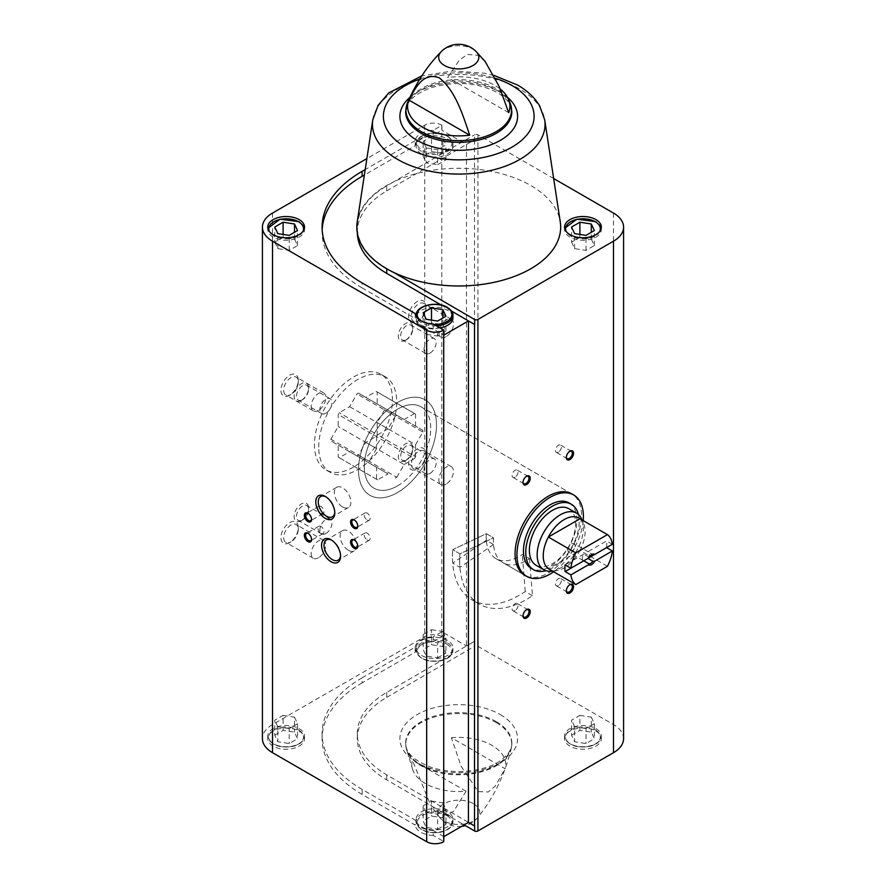 <?xml version="1.0" encoding="UTF-8"?>
<svg xmlns="http://www.w3.org/2000/svg" width="886" height="886" viewBox="0 0 886 886"><rect width="100%" height="100%" fill="white"/><g stroke="black" fill="none" stroke-linecap="round" stroke-linejoin="round"><path stroke-width="0.66" stroke-dasharray="4.43 3.32" d="M397.504 485.882A46.98 27.123 -60 0 1 374.014 488.208A46.98 27.123 -60 0 1 374.014 433.963A46.98 27.123 -60 0 1 420.994 406.84A46.98 27.123 -60 0 1 428.193 444.484A46.98 27.123 -60 0 1 397.504 485.882M486.314 533.671A46.98 27.123 120 0 0 495.916 558.59A46.98 27.123 120 0 0 519.406 556.264A46.98 27.123 120 0 0 522.297 554.448L529.518 558.612A46.98 27.123 -60 0 1 526.627 560.428A46.98 27.123 -60 0 1 503.137 562.754A46.98 27.123 -60 0 1 493.535 537.835L486.314 533.671A46.98 27.123 120 0 0 486.181 537.082A46.98 27.123 120 0 0 486.314 540.349L493.535 544.525A46.98 27.123 -60 0 1 493.402 541.257A46.98 27.123 -60 0 1 493.535 537.835L459.923 553.85L452.702 549.674L486.314 533.671L493.535 537.835L459.923 553.85L452.702 549.674L486.314 533.671M571.78 493.901L420.994 406.84A46.98 27.123 -60 0 1 420.994 461.085A46.98 27.123 -60 0 1 374.014 488.208A46.98 27.123 -60 0 1 364.279 466.7A46.98 27.123 -60 0 1 384.79 419.421A46.98 27.123 -60 0 1 420.994 406.84L571.78 493.901A46.98 27.123 -60 0 1 578.979 531.545A46.98 27.123 -60 0 1 548.29 572.943A46.98 27.123 -60 0 1 524.8 575.269L503.137 562.754M415.191 652.207L415.191 647.201L362.119 677.845L362.119 682.851L415.191 652.207A19.403 11.208 180 0 1 433.254 641.774L441.926 636.768L441.926 631.773L433.254 636.768L433.254 641.774M433.254 130.275L433.254 135.27L441.926 130.275L441.926 125.269L433.254 130.275A19.403 11.208 180 0 0 415.191 140.708L415.191 145.703L364.367 175.051M415.191 140.708L365.198 169.569M443.864 836.617L433.254 830.492L433.254 835.487L443.864 841.611M362.119 677.845A136.643 78.898 0 0 0 322.094 733.63A136.643 78.898 0 0 0 362.119 789.415L415.191 820.059L415.191 825.065L362.119 794.421A136.643 78.898 0 0 1 322.094 738.636A136.643 78.898 0 0 1 362.119 682.851M415.191 313.555L415.191 318.561L362.119 287.917L362.119 282.911M433.254 323.988L433.254 328.994L443.864 335.118M474.663 826.029L386.739 774.885A101.436 58.565 0 0 1 357.313 733.63A101.436 58.565 0 0 1 386.739 692.376L474.663 641.231L474.663 646.226A2.414 1.395 0 0 1 477.931 646.315L613.489 724.571A34.443 19.88 0 0 1 623.578 738.636M474.663 641.231A2.414 1.395 0 0 0 474.508 641.309L466.479 645.949L441.926 631.773M553.65 178.529L477.931 134.805A2.414 1.395 0 0 0 474.663 134.727L474.663 139.733A2.414 1.395 0 0 0 474.508 139.811L466.479 144.451L441.926 130.275M441.926 636.768L441.782 636.691A12.05 6.955 0 0 0 424.737 636.691L272.511 724.571A34.443 19.88 0 0 0 262.422 738.636M441.926 125.269L441.782 125.181A12.05 6.955 0 0 0 424.737 125.181L366.87 158.594M466.479 144.451L466.479 645.949M433.254 835.487A19.403 11.208 180 0 1 415.191 825.065M299.147 731.127A18.384 10.61 180 0 1 304.529 738.636A18.384 10.61 180 0 1 286.145 749.246A18.384 10.61 180 0 1 267.76 738.636A18.384 10.61 180 0 1 279.112 728.824A18.384 10.61 180 0 1 299.147 731.127M595.957 731.127A18.384 10.61 180 0 1 601.339 738.636A18.384 10.61 180 0 1 582.955 749.246A18.384 10.61 180 0 1 564.57 738.636A18.384 10.61 180 0 1 575.922 728.824A18.384 10.61 180 0 1 595.957 731.127M386.739 692.376L386.739 697.382A101.436 58.565 0 0 0 357.313 738.636A101.436 58.565 0 0 0 386.739 779.879L464.131 824.91M386.739 697.382L474.663 646.226M424.737 125.181L424.737 302.126L425.945 306.622L424.737 312.337L424.737 449.534L425.945 454.031L424.737 459.745L424.737 636.691M451.406 737.728A46.914 27.089 180 0 1 491.918 745.336A46.914 27.089 180 0 1 505.075 768.716L451.406 737.728L461.185 766.423L478.241 791.608L488.23 791.973L495.318 786.081L505.075 768.716M466.08 791.231L453.543 811.498L443.21 815.541L430.53 804.964L412.411 760.243A46.914 27.089 180 0 0 412.887 770.211A46.914 27.089 180 0 0 466.08 791.231L412.411 760.243M485.196 61.61L478.241 55.331L467.365 54.467L459.336 60.071L447.762 77.481A51.166 29.548 0 0 1 494.931 85.444A51.166 29.548 0 0 1 500.313 89.098M424.737 302.126A12.26 7.077 120 0 0 409.753 310.931A12.26 7.077 120 0 0 417.284 321.54L417.284 321.54A12.26 7.077 120 0 0 424.737 312.337M424.737 449.534A12.26 7.077 120 0 0 409.753 458.339A12.26 7.077 120 0 0 417.284 468.949L417.284 468.949A12.26 7.077 120 0 0 424.737 459.745M289.622 395.245A12.26 7.077 -60 0 1 280.951 390.239A12.26 7.077 -60 0 1 289.622 375.232A12.26 7.077 -60 0 1 298.283 380.238A12.26 7.077 -60 0 1 289.622 395.245L290.985 394.458A10.322 5.958 -60 0 1 285.824 394.968A10.322 5.958 -60 0 1 285.824 383.051A10.322 5.958 -60 0 1 296.145 377.093A10.322 5.958 -60 0 1 298.283 381.811A10.322 5.958 -60 0 1 290.985 394.458L289.622 395.245M289.622 542.653A12.26 7.077 -60 0 1 280.951 537.658A12.26 7.077 -60 0 1 289.622 522.64A12.26 7.077 -60 0 1 298.283 527.646A12.26 7.077 -60 0 1 289.622 542.653L290.985 541.867A10.322 5.958 -60 0 1 285.824 542.376A10.322 5.958 -60 0 1 285.824 530.459A10.322 5.958 -60 0 1 296.145 524.501A10.322 5.958 -60 0 1 298.283 529.23A10.322 5.958 -60 0 1 290.985 541.867L289.622 542.653M405.533 340.213A10.211 5.892 -60 0 1 398.312 336.049A10.211 5.892 -60 0 1 405.533 323.534A10.211 5.892 -60 0 1 412.754 327.709A10.211 5.892 -60 0 1 405.533 340.213L406.707 339.537A8.55 4.939 -60 0 1 402.432 339.958A8.55 4.939 -60 0 1 402.432 330.079A8.55 4.939 -60 0 1 410.993 325.151A8.55 4.939 -60 0 1 412.754 329.06A8.55 4.939 -60 0 1 406.707 339.537L405.533 340.213M301.362 400.361A10.211 5.892 -60 0 1 294.141 396.186A10.211 5.892 -60 0 1 301.362 383.682A10.211 5.892 -60 0 1 308.583 387.846A10.211 5.892 -60 0 1 301.362 400.361L302.536 399.686A8.55 4.939 -60 0 1 298.261 400.107A8.55 4.939 -60 0 1 298.261 390.228A8.55 4.939 -60 0 1 306.811 385.288A8.55 4.939 -60 0 1 308.583 389.209A8.55 4.939 -60 0 1 302.536 399.686L301.362 400.361M301.362 520.647A10.211 5.892 -60 0 1 294.141 516.472A10.211 5.892 -60 0 1 301.362 503.968A10.211 5.892 -60 0 1 308.583 508.143A10.211 5.892 -60 0 1 301.362 520.647L302.536 519.971A8.55 4.939 -60 0 1 298.261 520.392A8.55 4.939 -60 0 1 298.261 510.513A8.55 4.939 -60 0 1 306.811 505.574A8.55 4.939 -60 0 1 308.583 509.494A8.55 4.939 -60 0 1 302.536 519.971L301.362 520.647M405.533 460.498A10.211 5.892 -60 0 1 398.312 456.334A10.211 5.892 -60 0 1 405.533 443.831A10.211 5.892 -60 0 1 412.754 447.995A10.211 5.892 -60 0 1 405.533 460.498L406.707 459.823A8.55 4.939 -60 0 1 402.432 460.255A8.55 4.939 -60 0 1 402.432 450.376A8.55 4.939 -60 0 1 410.993 445.436A8.55 4.939 -60 0 1 412.754 449.346A8.55 4.939 -60 0 1 406.707 459.823L405.533 460.498M353.448 467.121A55.153 31.841 -60 0 1 325.882 469.857A55.153 31.841 -60 0 1 325.882 406.176A55.153 31.841 -60 0 1 381.024 374.335A55.153 31.841 -60 0 1 389.486 418.524A55.153 31.841 -60 0 1 353.448 467.121M357.213 221.965A101.923 58.841 180 0 1 393.772 181.785L474.663 134.727M357.324 232.952A101.436 58.565 0 0 1 357.313 232.132A101.436 58.565 0 0 1 386.739 190.878L386.739 185.883L393.772 181.785A101.923 58.841 180 0 1 530.814 185.517A101.923 58.841 180 0 1 560.273 221.965M508.719 112.677L447.762 77.481M397.504 492.55A55.153 31.841 -60 0 1 369.927 495.285A55.153 31.841 -60 0 1 369.927 431.604A55.153 31.841 -60 0 1 425.081 399.763A55.153 31.841 -60 0 1 433.531 443.952A55.153 31.841 -60 0 1 397.504 492.55M430.087 473.323A8.55 4.939 -60 0 1 425.812 473.744A8.55 4.939 -60 0 1 425.812 463.865A8.55 4.939 -60 0 1 434.373 458.937A8.55 4.939 -60 0 1 435.679 465.781A8.55 4.939 -60 0 1 430.087 473.323M325.915 533.472A8.55 4.939 -60 0 1 321.64 533.893A8.55 4.939 -60 0 1 321.64 524.014A8.55 4.939 -60 0 1 330.201 519.074A8.55 4.939 -60 0 1 331.508 525.93A8.55 4.939 -60 0 1 325.915 533.472M325.915 413.175A8.55 4.939 -60 0 1 321.64 413.607A8.55 4.939 -60 0 1 321.64 403.728A8.55 4.939 -60 0 1 330.201 398.789A8.55 4.939 -60 0 1 331.508 405.644A8.55 4.939 -60 0 1 325.915 413.175M430.087 353.038A8.55 4.939 -60 0 1 425.812 353.459A8.55 4.939 -60 0 1 425.812 343.58A8.55 4.939 -60 0 1 434.373 338.64A8.55 4.939 -60 0 1 435.679 345.496A8.55 4.939 -60 0 1 430.087 353.038M418.646 468.162L417.284 468.949L418.646 468.162A10.322 5.958 -60 0 1 413.485 468.672A10.322 5.958 -60 0 1 413.485 456.755A10.322 5.958 -60 0 1 423.807 450.797A10.322 5.958 -60 0 1 425.945 455.526A10.322 5.958 -60 0 1 418.646 468.162L418.646 468.162M446.167 484.055A10.322 5.958 -60 0 1 441.006 484.564A10.322 5.958 -60 0 1 441.006 472.648A10.322 5.958 -60 0 1 451.328 466.689A10.322 5.958 -60 0 1 452.912 474.951A10.322 5.958 -60 0 1 446.167 484.055M318.506 557.759A10.322 5.958 -60 0 1 313.345 558.269A10.322 5.958 -60 0 1 313.345 546.352A10.322 5.958 -60 0 1 323.667 540.394A10.322 5.958 -60 0 1 325.251 548.655A10.322 5.958 -60 0 1 318.506 557.759M318.506 410.34A10.322 5.958 -60 0 1 313.345 410.849A10.322 5.958 -60 0 1 313.345 398.933A10.322 5.958 -60 0 1 323.667 392.974A10.322 5.958 -60 0 1 325.251 401.247A10.322 5.958 -60 0 1 318.506 410.34M418.646 320.754L417.284 321.54L418.646 320.754A10.322 5.958 -60 0 1 413.485 321.264A10.322 5.958 -60 0 1 413.485 309.347A10.322 5.958 -60 0 1 423.807 303.389A10.322 5.958 -60 0 1 425.945 308.106A10.322 5.958 -60 0 1 418.646 320.754L418.646 320.754M446.167 336.636A10.322 5.958 -60 0 1 441.006 337.145A10.322 5.958 -60 0 1 441.006 325.228A10.322 5.958 -60 0 1 451.328 319.27A10.322 5.958 -60 0 1 452.912 327.543A10.322 5.958 -60 0 1 446.167 336.636M566.364 590.486A4.22 2.437 -60 0 1 566.342 590.142A4.22 2.437 -60 0 1 569.333 584.97A4.22 2.437 -60 0 1 569.632 584.815M558.401 585.557A4.22 2.437 -60 0 1 556.286 585.768A4.22 2.437 -60 0 1 555.644 582.39A4.22 2.437 -60 0 1 558.401 578.669A4.22 2.437 -60 0 1 560.517 578.458A4.22 2.437 -60 0 1 561.159 581.836A4.22 2.437 -60 0 1 558.401 585.557M523.028 482.073A4.22 2.437 -60 0 1 523.017 481.74A4.22 2.437 -60 0 1 525.996 476.568A4.22 2.437 -60 0 1 526.295 476.413M515.076 477.155A4.22 2.437 -60 0 1 512.961 477.366A4.22 2.437 -60 0 1 512.318 473.977A4.22 2.437 -60 0 1 515.076 470.256A4.22 2.437 -60 0 1 517.18 470.056A4.22 2.437 -60 0 1 517.834 473.434A4.22 2.437 -60 0 1 515.076 477.155M566.364 457.065A4.22 2.437 -60 0 1 566.342 456.722A4.22 2.437 -60 0 1 569.333 451.55A4.22 2.437 -60 0 1 569.632 451.395M558.401 452.137A4.22 2.437 -60 0 1 556.286 452.347A4.22 2.437 -60 0 1 555.644 448.969A4.22 2.437 -60 0 1 558.401 445.248A4.22 2.437 -60 0 1 560.517 445.038A4.22 2.437 -60 0 1 561.159 448.416A4.22 2.437 -60 0 1 558.401 452.137M523.028 615.493A4.22 2.437 -60 0 1 523.017 615.161A4.22 2.437 -60 0 1 525.996 609.989A4.22 2.437 -60 0 1 526.295 609.834M515.076 610.576A4.22 2.437 -60 0 1 512.961 610.786A4.22 2.437 -60 0 1 512.318 607.397A4.22 2.437 -60 0 1 515.076 603.687A4.22 2.437 -60 0 1 517.18 603.477A4.22 2.437 -60 0 1 517.834 606.855A4.22 2.437 -60 0 1 515.076 610.576M367.169 520.016A4.22 2.437 -120 0 0 369.285 520.226A4.22 2.437 -120 0 0 369.285 515.353A4.22 2.437 -120 0 0 365.065 512.916A4.22 2.437 -120 0 0 364.412 516.294A4.22 2.437 -120 0 0 367.169 520.016M357.767 525.775A4.22 2.437 -120 0 0 357.789 525.431A4.22 2.437 -120 0 0 354.799 520.27A4.22 2.437 -120 0 0 354.5 520.115M320.954 513.348A4.22 2.437 -120 0 0 323.069 513.559A4.22 2.437 -120 0 0 323.069 508.675A4.22 2.437 -120 0 0 318.849 506.238A4.22 2.437 -120 0 0 318.196 509.627A4.22 2.437 -120 0 0 320.954 513.348M311.551 519.096A4.22 2.437 -120 0 0 311.562 518.764A4.22 2.437 -120 0 0 308.583 513.592A4.22 2.437 -120 0 0 308.284 513.437M367.169 540.028A4.22 2.437 -120 0 0 369.285 540.238A4.22 2.437 -120 0 0 369.285 535.365A4.22 2.437 -120 0 0 365.065 532.929A4.22 2.437 -120 0 0 364.412 536.307A4.22 2.437 -120 0 0 367.169 540.028M357.767 545.787A4.22 2.437 -120 0 0 357.789 545.455A4.22 2.437 -120 0 0 354.799 540.283A4.22 2.437 -120 0 0 354.5 540.128M320.954 533.361A4.22 2.437 -120 0 0 323.069 533.571A4.22 2.437 -120 0 0 323.069 528.698A4.22 2.437 -120 0 0 318.849 526.251A4.22 2.437 -120 0 0 318.196 529.64A4.22 2.437 -120 0 0 320.954 533.361M311.551 539.12A4.22 2.437 -120 0 0 311.562 538.777A4.22 2.437 -120 0 0 308.583 533.605A4.22 2.437 -120 0 0 308.284 533.45M342.616 506.936A11.684 6.745 -120 0 0 348.464 507.512A11.684 6.745 -120 0 0 348.464 494.011A11.684 6.745 -120 0 0 336.78 487.267A11.684 6.745 -120 0 0 334.986 496.636A11.684 6.745 -120 0 0 342.616 506.936M334.764 512.13A11.684 6.745 -120 0 0 334.786 511.455A11.684 6.745 -120 0 0 326.524 497.135A11.684 6.745 -120 0 0 325.926 496.825M348.397 550.295A11.684 6.745 -120 0 0 354.245 550.87A11.684 6.745 -120 0 0 354.245 537.381A11.684 6.745 -120 0 0 342.55 530.625A11.684 6.745 -120 0 0 340.756 539.995A11.684 6.745 -120 0 0 348.397 550.295M340.545 555.489A11.684 6.745 -120 0 0 340.567 554.813A11.684 6.745 -120 0 0 332.305 540.504A11.684 6.745 -120 0 0 331.707 540.183M447.552 138.947A18.384 10.61 180 0 1 452.934 146.456A18.384 10.61 180 0 1 434.55 157.066A18.384 10.61 180 0 1 416.165 146.456A18.384 10.61 180 0 1 427.517 136.643A18.384 10.61 180 0 1 447.552 138.947M415.191 145.703A19.403 11.208 180 0 1 433.254 135.27M322.161 229.629A136.643 78.898 0 0 0 322.094 232.132A136.643 78.898 0 0 0 362.119 287.917M433.254 328.994A19.403 11.208 180 0 1 415.191 318.561M451.583 311.108L441.018 304.961M386.739 190.878L474.663 139.733M440.087 327.931A18.384 10.61 180 0 1 416.165 317.808A18.384 10.61 180 0 1 427.517 308.007A18.384 10.61 180 0 1 447.552 310.31A18.384 10.61 180 0 1 452.934 317.808M393.772 272.467L386.739 268.38A101.436 58.565 0 0 1 357.313 227.126A101.436 58.565 0 0 1 386.739 185.883M421.548 655.452A18.384 10.61 0 0 0 441.582 657.755A18.384 10.61 0 0 0 452.934 647.954A18.384 10.61 0 0 0 447.552 640.445A18.384 10.61 0 0 0 427.517 638.142A18.384 10.61 0 0 0 416.165 647.954A18.384 10.61 0 0 0 421.548 655.452M415.191 647.201A19.403 11.208 180 0 1 433.254 636.768M433.254 830.492A19.403 11.208 180 0 1 415.191 820.059M421.548 826.815A18.384 10.61 0 0 0 441.582 829.119A18.384 10.61 0 0 0 452.934 819.306A18.384 10.61 0 0 0 447.552 811.809A18.384 10.61 0 0 0 427.517 809.505A18.384 10.61 0 0 0 416.165 819.306A18.384 10.61 0 0 0 421.548 826.815M299.147 222.12A18.384 10.61 180 0 1 304.529 229.629A18.384 10.61 180 0 1 286.145 240.239A18.384 10.61 180 0 1 267.76 229.629A18.384 10.61 180 0 1 279.112 219.828A18.384 10.61 180 0 1 299.147 222.12M423.165 327.72L426.21 334.299L437.606 336.06L445.946 331.253L442.889 324.675L431.493 322.914L423.165 327.72L423.165 312.714M431.493 322.914L431.493 320.112M426.21 334.299L426.21 319.292M437.606 336.06L437.606 321.053M445.946 331.253L445.946 316.236M442.889 324.675L442.889 317.996M274.76 242.044L277.805 248.623L289.201 250.384L297.541 245.566L294.484 238.987L283.099 237.226L274.76 242.044L274.76 227.037M283.099 237.226L283.099 234.425M277.805 248.623L277.805 233.616M289.201 250.384L289.201 235.377M297.541 245.566L297.541 230.559M294.484 238.987L294.484 232.32M437.606 829.218L445.946 824.412L442.889 817.833L431.493 816.072L423.165 820.879L426.21 827.458L437.606 829.218L437.606 814.212L426.21 812.451L426.21 827.458M274.76 735.203L283.099 730.385L294.484 732.146L297.541 738.725L289.201 743.542L277.805 741.781L274.76 735.203L274.76 720.196L283.099 715.379L283.099 730.385M299.147 728.624A18.384 10.61 180 0 1 304.529 736.133A18.384 10.61 180 0 1 286.145 746.743A18.384 10.61 180 0 1 267.76 736.133A18.384 10.61 180 0 1 279.112 726.332A18.384 10.61 180 0 1 299.147 728.624M426.21 812.451L423.165 805.872L431.493 801.055L431.493 816.072M423.165 805.872L423.165 820.879M431.493 801.055L442.889 802.827L442.889 817.833M442.889 802.827L445.946 809.394L445.946 824.412M445.946 809.394L437.606 814.212M283.099 715.379L294.484 717.139L294.484 732.146M294.484 717.139L297.541 723.718L297.541 738.725M297.541 723.718L289.201 728.536L289.201 743.542M289.201 728.536L277.805 726.775L277.805 741.781M277.805 726.775L274.76 720.196M595.957 222.12A18.384 10.61 180 0 1 601.339 229.629A18.384 10.61 180 0 1 582.955 240.239A18.384 10.61 180 0 1 564.57 229.629A18.384 10.61 180 0 1 575.922 219.828A18.384 10.61 180 0 1 595.957 222.12M426.21 147.929L437.606 149.69L445.946 144.883L442.889 138.305L431.493 136.544L423.165 141.35L426.21 147.929L426.21 162.935L437.606 164.707L437.606 149.69M571.559 242.044L574.615 248.623L586.011 250.384L594.351 245.566L591.294 238.987L579.898 237.226L571.559 242.044L571.559 227.037M579.898 237.226L579.898 234.425M574.615 248.623L574.615 233.616M586.011 250.384L586.011 235.377M594.351 245.566L594.351 230.559M591.294 238.987L591.294 232.32M437.606 164.707L445.946 159.89L442.889 153.311L431.493 151.55L423.165 156.368L423.165 141.35M431.493 151.55L431.493 136.544M423.165 156.368L426.21 162.935M445.946 159.89L445.946 144.883M442.889 153.311L442.889 138.305M571.559 735.203L579.898 730.385L591.294 732.146L594.351 738.725L586.011 743.542L574.615 741.781L571.559 735.203L571.559 720.196L579.898 715.379L579.898 730.385M595.957 728.624A18.384 10.61 180 0 1 601.339 736.133A18.384 10.61 180 0 1 582.955 746.743A18.384 10.61 180 0 1 564.57 736.133A18.384 10.61 180 0 1 575.922 726.332A18.384 10.61 180 0 1 595.957 728.624M437.606 657.866L445.946 653.048L442.889 646.47L431.493 644.709L423.165 649.527L426.21 656.105L437.606 657.866L437.606 642.848L426.21 641.087L426.21 656.105M579.898 715.379L591.294 717.139L591.294 732.146M591.294 717.139L594.351 723.718L594.351 738.725M594.351 723.718L586.011 728.536L586.011 743.542M586.011 728.536L574.615 726.775L574.615 741.781M574.615 726.775L571.559 720.196M426.21 641.087L423.165 634.509L431.493 629.702L431.493 644.709M423.165 634.509L423.165 649.527M431.493 629.702L442.889 631.463L442.889 646.47M442.889 631.463L445.946 638.042L445.946 653.048M445.946 638.042L437.606 642.848M529.518 558.612L532.464 595.735A94.702 54.677 -60 0 1 479.282 604.086A94.702 54.677 -60 0 1 459.923 553.85A94.702 54.677 -60 0 0 459.923 567.328L452.702 563.153L486.314 540.349M532.464 595.735L525.243 591.56A94.702 54.677 -60 0 1 472.05 599.922A94.702 54.677 -60 0 1 452.702 549.674A94.702 54.677 -60 0 0 452.702 563.153M525.243 591.56L522.297 554.448M583.209 520.625A46.98 27.123 -60 0 1 553.661 571.791M330.866 439.201L338.219 426.487L338.219 414.493A37.976 21.928 120 0 1 339.249 412.699L349.638 406.696L356.98 393.982A37.976 21.928 120 0 1 358.442 393.129L365.785 397.371L376.173 391.379A37.976 21.928 120 0 1 376.705 391.667A37.976 21.928 120 0 1 377.214 391.977L377.214 403.972L384.557 408.213A37.976 21.928 120 0 1 384.557 409.897L377.214 422.622L377.214 434.616A37.976 21.928 120 0 1 376.173 436.41L365.785 442.402L358.442 455.127A37.976 21.928 120 0 1 356.98 455.969L349.638 451.727L339.249 457.73A37.976 21.928 120 0 1 338.729 457.442A37.976 21.928 120 0 1 338.219 457.132L338.219 445.137L330.866 440.896A37.976 21.928 120 0 1 330.866 439.201L369.218 461.34A37.976 21.928 120 0 0 369.218 463.035L330.866 440.896M318.716 447.065A55.153 31.841 -60 0 1 342.793 391.568A55.153 31.841 -60 0 1 385.288 376.794A55.153 31.841 -60 0 1 385.288 440.475A55.153 31.841 -60 0 1 330.135 472.316A55.153 31.841 -60 0 1 318.716 447.065M607.442 566.309L579.998 550.461A29.615 17.1 -60 0 1 556.364 570.706A29.615 17.1 -60 0 1 548.356 568.734L579.998 550.461A29.615 17.1 -60 0 0 583.608 523.504L582.058 519.96M579.998 518.775A29.615 17.1 -60 0 1 583.608 523.504M612.359 544.281L606.589 540.947L587.905 551.734L592.9 554.614M606.589 547.626A29.615 17.1 120 0 0 606.589 540.947M588.393 558.125L588.769 557.006A5.017 2.902 -60 0 1 590.84 555.046A5.017 2.902 -60 0 1 591.206 554.857M567.848 549.973A5.017 2.902 -60 0 1 570.041 544.923A5.017 2.902 -60 0 1 573.907 543.572A5.017 2.902 -60 0 1 574.948 545.876A5.017 2.902 -60 0 1 572.755 550.926A5.017 2.902 -60 0 1 568.89 552.277A5.017 2.902 -60 0 1 567.848 549.973M588.769 557.006L583.774 554.115A5.017 2.902 120 0 0 582.29 558.313A5.017 2.902 120 0 0 583.331 560.605A5.017 2.902 120 0 0 583.774 560.794M587.905 558.401A5.017 2.902 120 0 0 588.359 551.912A5.017 2.902 120 0 0 587.905 551.734M581.703 519.152A32.682 18.872 -60 0 1 576.609 550.937A32.682 18.872 -60 0 1 551.646 571.237M568.823 508.697A32.682 18.872 -60 0 1 568.823 546.429A32.682 18.872 -60 0 1 536.141 565.301M578.381 514.467A37.788 21.818 -60 0 1 545.92 570.695M569.067 502.938A37.788 21.818 -60 0 1 569.067 546.573A37.788 21.818 -60 0 1 531.279 568.391M358.509 470.034A55.153 31.841 -60 0 1 382.575 414.537A55.153 31.841 -60 0 1 425.081 399.763A55.153 31.841 -60 0 1 425.081 463.444A55.153 31.841 -60 0 1 369.927 495.285A55.153 31.841 -60 0 1 358.509 470.034M583.774 554.115L565.102 564.903M369.218 463.035L376.561 467.276L376.561 479.271A37.976 21.928 120 0 0 377.071 479.581A37.976 21.928 120 0 0 377.591 479.869L387.979 473.866L349.638 451.727M387.979 473.866L356.98 455.969M395.322 478.108A37.976 21.928 120 0 0 396.795 477.266L358.442 455.127M396.795 477.266L404.138 464.541L365.785 442.402M404.138 464.541L414.526 458.549L376.173 436.41M414.526 458.549A37.976 21.928 120 0 0 415.556 456.755L377.214 434.616M415.556 456.755L415.556 444.761L377.214 422.622M415.556 444.761L422.899 432.036L384.557 409.897M422.899 432.036A37.976 21.928 120 0 0 422.899 430.352L384.557 408.213M422.899 430.352L377.214 403.972M415.556 426.111L415.556 414.116L377.214 391.977M415.556 414.116A37.976 21.928 120 0 0 415.047 413.806A37.976 21.928 120 0 0 414.526 413.518L376.173 391.379M414.526 413.518L404.138 419.51L365.785 397.371M404.138 419.51L358.442 393.129M396.795 415.268A37.976 21.928 120 0 0 395.322 416.121L356.98 393.982M395.322 416.121L387.979 428.835L349.638 406.696M387.979 428.835L377.591 434.838L339.249 412.699M377.591 434.838A37.976 21.928 120 0 0 376.561 436.632L338.219 414.493M376.561 436.632L376.561 448.626L338.219 426.487M376.561 448.626L369.218 461.34M376.561 467.276L338.219 445.137M376.561 479.271L338.219 457.132M377.591 479.869L339.249 457.73M493.535 544.525L459.923 567.328M362.119 789.415L362.119 794.421M474.508 139.811L474.508 641.309M477.931 134.805L477.931 646.315M441.782 125.181L441.782 636.691M500.357 714.614A58.841 33.978 180 0 1 473.977 771.451A58.841 33.978 180 0 1 401.901 729.842A58.841 33.978 180 0 1 500.357 714.614M496.226 722.566A53.005 30.6 180 0 1 511.255 748.371L511.255 748.371A53.005 30.6 180 0 1 458.749 774.807A53.005 30.6 180 0 1 406.231 748.371L406.231 748.371A53.005 30.6 180 0 1 435.159 716.796A53.005 30.6 180 0 1 496.226 722.566M473.589 803.768A20.998 12.116 180 0 1 477.742 817.501A20.998 12.116 180 0 1 473.589 820.912A20.998 12.116 180 0 1 439.744 817.501A20.998 12.116 180 0 1 446.666 802.417A20.998 12.116 180 0 1 473.589 803.768M441.294 51.598A20.079 11.596 180 0 1 472.947 49.14A20.079 11.596 180 0 1 476.192 51.598M407.471 102.876A52.806 30.489 180 0 1 444.55 80.792A52.806 30.489 180 0 1 496.082 88.6A52.806 30.489 180 0 1 510.015 102.876M613.489 213.072L613.489 724.571M272.511 213.072L272.511 724.571M496.293 721.636A53.105 30.656 180 0 1 511.853 743.321L511.853 743.321A53.105 30.656 180 0 1 458.749 773.976A53.105 30.656 180 0 1 405.633 743.321L405.633 743.321A53.105 30.656 180 0 1 438.415 714.991A53.105 30.656 180 0 1 496.293 721.636M496.293 89.973A53.105 30.656 180 0 1 511.853 111.658C511.875 109.399 512.241 102.089 497.489 92.598C477.41 82.376 455.205 80.77 430.873 87.769C414.028 94.359 405.611 102.322 405.633 111.658A53.105 30.656 180 0 1 438.415 83.328A53.105 30.656 180 0 1 496.293 89.973M409.919 97.382A58.841 33.978 180 0 1 500.357 92.321A58.841 33.978 180 0 1 507.456 97.283M419.787 79.098A75.354 43.503 180 0 1 495.451 78.345M372.773 119.876A86.307 49.826 180 0 1 429.245 77.414A86.307 49.826 180 0 1 519.772 89.01A86.307 49.826 180 0 1 544.713 119.876M386.739 774.885L386.739 779.879M434.14 324.498A17.366 10.023 180 0 1 421.592 321.153M416.165 315.316A18.384 10.61 180 0 1 427.517 305.504A18.384 10.61 180 0 1 447.552 307.807A18.384 10.61 180 0 1 452.934 315.316M436.51 325.86A18.384 10.61 180 0 1 416.309 316.634M302.813 231.611A17.366 10.023 180 0 1 286.145 238.821A17.366 10.023 180 0 1 269.488 231.611M447.552 814.312A18.384 10.61 180 0 1 452.934 821.809A18.384 10.61 180 0 1 434.55 832.43A18.384 10.61 180 0 1 416.165 821.809A18.384 10.61 180 0 1 427.517 812.008A18.384 10.61 180 0 1 447.552 814.312M446.832 815.563A17.366 10.023 180 0 1 439.046 832.331A17.366 10.023 180 0 1 417.782 820.048A17.366 10.023 180 0 1 446.832 815.563M298.427 729.876A17.366 10.023 180 0 1 290.641 746.643A17.366 10.023 180 0 1 269.377 734.372A17.366 10.023 180 0 1 298.427 729.876M599.623 231.611A17.366 10.023 180 0 1 582.955 238.821A17.366 10.023 180 0 1 566.287 231.611M446.832 136.023A17.366 10.023 180 0 1 439.046 152.802A17.366 10.023 180 0 1 417.782 140.52A17.366 10.023 180 0 1 446.832 136.023M447.552 136.444A18.384 10.61 180 0 1 452.934 143.953A18.384 10.61 180 0 1 434.55 154.563A18.384 10.61 180 0 1 416.165 143.953A18.384 10.61 180 0 1 427.517 134.14A18.384 10.61 180 0 1 447.552 136.444M595.237 729.876A17.366 10.023 180 0 1 587.451 746.643A17.366 10.023 180 0 1 566.187 734.372A17.366 10.023 180 0 1 595.237 729.876M447.552 642.948A18.384 10.61 180 0 1 452.934 650.457A18.384 10.61 180 0 1 434.55 661.067A18.384 10.61 180 0 1 416.165 650.457A18.384 10.61 180 0 1 427.517 640.644A18.384 10.61 180 0 1 447.552 642.948M446.832 644.2A17.366 10.023 180 0 1 439.046 660.967A17.366 10.023 180 0 1 417.782 648.696A17.366 10.023 180 0 1 446.832 644.2M495.916 558.59L524.8 575.269M412.887 770.211L406.231 748.371L405.633 743.321C405.611 752.635 413.995 760.587 430.806 767.187C458.029 776.18 489.426 769.657 501.066 760.077C508.409 754.54 512.008 748.958 511.853 743.321L511.255 748.371C504.643 775.139 493.48 798.186 477.742 817.501A24.509 24.509 0 0 1 465.338 825.619M461.65 826.35A24.509 24.509 0 0 1 439.744 817.501L430.53 804.964M493.956 75.399L484.553 73.228L452.79 70.935L421.836 75.875M385.288 376.794L381.024 374.335M330.135 472.316L325.882 469.857M434.373 458.937L410.993 445.436M425.812 473.744L402.432 460.255M412.754 449.346L412.754 447.995M330.201 519.074L306.811 505.574M321.64 533.893L298.261 520.392M308.583 509.494L308.583 508.143M330.201 398.789L306.811 385.288M321.64 413.607L298.261 400.107M308.583 389.209L308.583 387.846M434.373 338.64L410.993 325.151M425.812 353.459L402.432 339.958M412.754 329.06L412.754 327.709M425.945 455.526L425.945 454.031M451.328 466.689L423.807 450.797M441.006 484.564L413.485 468.672M323.667 540.394L296.145 524.501M313.345 558.269L285.824 542.376M298.283 529.23L298.283 527.646M323.667 392.974L296.145 377.093M313.345 410.849L285.824 394.968M298.283 381.811L298.283 380.238M425.945 308.106L425.945 306.622M451.328 319.27L423.807 303.389M441.006 337.145L413.485 321.264M566.342 590.142L566.342 590.873M569.333 584.97L569.953 584.616M571.437 584.771L560.517 578.458M567.217 592.081L556.286 585.768M523.017 481.74L523.017 482.46M525.996 476.568L526.627 476.214M528.111 476.358L517.18 470.056M523.892 483.678L512.961 477.366M566.342 456.722L566.342 457.442M569.333 451.55L569.953 451.195M571.437 451.339L560.517 445.038M567.217 458.66L556.286 452.347M523.017 615.161L523.017 615.881M525.996 609.989L526.627 609.634M528.111 609.778L517.18 603.477M523.892 617.099L512.961 610.786M365.065 512.916L352.683 520.06M369.285 520.226L356.914 527.369M354.799 520.27L354.178 519.905M357.789 525.431L357.789 526.162M318.849 506.238L306.467 513.382M323.069 513.559L310.687 520.702M308.583 513.592L307.951 513.238M311.562 518.764L311.562 519.484M365.065 532.929L352.683 540.072M369.285 540.238L356.914 547.382M354.799 540.283L354.178 539.917M357.789 545.455L357.789 546.175M318.849 526.251L306.467 533.394M323.069 533.571L310.687 540.715M308.583 533.605L307.951 533.25M311.562 538.777L311.562 539.496M336.78 487.267L320.677 496.559M348.464 507.512L332.372 516.804M326.524 497.135L325.284 496.426M334.786 511.455L334.786 512.883M342.55 530.625L326.458 539.917M354.245 550.87L338.142 560.162M332.305 540.504L331.065 539.784M340.567 554.813L340.567 556.242M322.094 232.132L322.094 227.126M357.313 232.132L357.313 227.126M322.094 733.63L322.094 738.636M357.313 733.63L357.313 738.636M416.165 316.391L416.165 317.808M267.76 227.126L267.882 228.344M304.529 227.126L304.407 228.344M416.165 819.306L416.165 821.809C418.447 830.271 426.465 833.781 440.198 832.331C448.128 830.614 452.369 827.103 452.934 821.809L452.934 819.306M304.529 738.636L304.529 736.133C303.976 741.427 299.723 744.927 291.804 746.654C278.06 748.105 270.042 744.594 267.76 736.133L267.76 738.636M564.57 227.126L564.692 228.344M601.339 227.126L601.217 228.344M452.934 146.456L452.934 143.953C453.322 141.527 451.461 138.869 447.341 135.979C436.82 129.334 415.545 134.207 416.165 143.953L416.165 146.456M601.339 738.636L601.339 736.133C600.774 741.427 596.533 744.927 588.603 746.654C574.859 748.105 566.852 744.594 564.57 736.133L564.57 738.636M416.165 647.954L416.165 650.457C418.447 658.918 426.465 662.418 440.198 660.967C448.128 659.25 452.369 655.74 452.934 650.457L452.934 647.954M479.282 604.086L472.05 599.922M590.84 555.046L591.615 554.592M588.359 551.912L573.907 543.572M583.331 560.605L568.89 552.277M556.364 570.706L552.521 571.138M415.047 413.806L376.705 391.667M377.071 479.581L338.729 457.442"/><path stroke-width="1.33" d="M553.661 571.791A46.98 27.123 -60 0 1 526.683 576.354L524.8 575.269A46.98 27.123 -60 0 1 524.8 521.023A46.98 27.123 -60 0 1 571.78 493.901L573.663 494.975A46.98 27.123 -60 0 1 583.209 520.625M365.198 169.569L362.119 171.341A136.643 78.898 0 0 0 322.094 227.126A136.643 78.898 0 0 0 362.119 282.911L415.191 313.555A19.403 11.208 180 0 0 433.254 323.988L443.864 330.113L443.864 335.118L468.417 320.942L468.417 822.441L474.508 825.951A2.414 1.395 0 0 0 474.663 826.029L474.663 831.035A2.414 1.395 0 0 0 477.931 830.957L613.489 752.69A34.443 19.88 0 0 0 623.578 738.636L623.578 227.126A34.443 19.88 0 0 0 613.489 213.072L553.65 178.529M364.367 175.051L362.119 176.347A136.643 78.898 0 0 0 322.161 229.629M468.417 822.441L443.864 836.617L443.72 841.7A12.05 6.955 0 0 1 426.675 841.7L272.511 752.69A34.443 19.88 0 0 1 262.422 738.636L262.422 227.126A34.443 19.88 0 0 0 272.511 241.191L426.675 330.19A12.05 6.955 0 0 0 443.72 330.19L443.864 330.113M468.417 320.942L474.508 324.453A2.414 1.395 0 0 0 474.663 324.531L474.663 319.536A2.414 1.395 0 0 0 477.931 319.447L613.489 241.191A34.443 19.88 0 0 0 623.578 227.126M464.131 824.91L474.663 831.035M299.147 219.628A18.384 10.61 180 0 1 304.529 227.126A18.384 10.61 180 0 1 286.145 237.747A18.384 10.61 180 0 1 267.76 227.126A18.384 10.61 180 0 1 279.112 217.325A18.384 10.61 180 0 1 299.147 219.628M366.87 158.594L272.511 213.072A34.443 19.88 0 0 0 262.422 227.126M500.313 89.098A51.166 29.548 0 0 1 508.232 98.822A51.166 29.548 0 0 1 508.719 112.677L499.206 86.507L485.196 61.61L476.192 51.598A20.079 11.596 180 0 1 472.947 65.531A20.079 11.596 180 0 1 446.566 66.55A20.079 11.596 180 0 1 441.294 51.598C427.539 65.509 416.265 82.597 407.471 102.876L405.633 111.658A53.105 30.656 180 0 0 458.749 142.314A53.105 30.656 180 0 0 511.853 111.658L510.015 102.876A52.806 30.489 180 0 1 458.749 140.641A52.806 30.489 180 0 1 407.471 102.876M408.767 99.996A51.166 29.548 0 0 0 469.724 135.193L408.767 99.996C415.401 88.367 422.7 71.744 439.268 77.857C455.836 90.948 463.09 115.922 469.724 135.193M331.065 561.735A13.434 7.752 -120 0 0 340.567 556.242A13.434 7.752 -120 0 0 331.065 539.784A13.434 7.752 -120 0 0 321.563 545.278A13.434 7.752 -120 0 0 331.065 561.735M325.284 518.365A13.434 7.752 -120 0 0 334.786 512.883A13.434 7.752 -120 0 0 325.284 496.426A13.434 7.752 -120 0 0 315.781 501.908A13.434 7.752 -120 0 0 325.284 518.365M307.951 541.59A5.106 2.946 -120 0 0 311.562 539.496A5.106 2.946 -120 0 0 307.951 533.25A5.106 2.946 -120 0 0 304.341 535.332A5.106 2.946 -120 0 0 307.951 541.59M354.178 548.257A5.106 2.946 -120 0 0 357.789 546.175A5.106 2.946 -120 0 0 354.178 539.917A5.106 2.946 -120 0 0 350.568 541.999A5.106 2.946 -120 0 0 354.178 548.257M307.951 521.577A5.106 2.946 -120 0 0 311.562 519.484A5.106 2.946 -120 0 0 307.951 513.238A5.106 2.946 -120 0 0 304.341 515.32A5.106 2.946 -120 0 0 307.951 521.577M354.178 528.244A5.106 2.946 -120 0 0 357.789 526.162A5.106 2.946 -120 0 0 354.178 519.905A5.106 2.946 -120 0 0 350.568 521.987A5.106 2.946 -120 0 0 354.178 528.244M526.627 617.974A5.106 2.946 -60 0 1 523.017 615.881A5.106 2.946 -60 0 1 526.627 609.634A5.106 2.946 -60 0 1 530.238 611.717A5.106 2.946 -60 0 1 526.627 617.974M569.953 459.535A5.106 2.946 -60 0 1 566.342 457.442A5.106 2.946 -60 0 1 569.953 451.195A5.106 2.946 -60 0 1 573.563 453.278A5.106 2.946 -60 0 1 569.953 459.535M526.627 484.553A5.106 2.946 -60 0 1 523.017 482.46A5.106 2.946 -60 0 1 526.627 476.214A5.106 2.946 -60 0 1 530.238 478.296A5.106 2.946 -60 0 1 526.627 484.553M569.953 592.955A5.106 2.946 -60 0 1 566.342 590.873A5.106 2.946 -60 0 1 569.953 584.616A5.106 2.946 -60 0 1 573.563 586.698A5.106 2.946 -60 0 1 569.953 592.955M595.957 219.628A18.384 10.61 180 0 1 601.339 227.126A18.384 10.61 180 0 1 582.955 237.747A18.384 10.61 180 0 1 564.57 227.126A18.384 10.61 180 0 1 575.922 217.325A18.384 10.61 180 0 1 595.957 219.628M474.663 319.536L393.772 272.467A101.923 58.841 180 0 1 357.213 221.965L372.773 119.876A86.307 49.826 180 0 0 458.749 174.066A86.307 49.826 180 0 0 544.713 119.876L539.596 105.755C534.601 97.493 527.248 90.582 517.546 85.034L493.956 75.399M544.713 119.876L560.273 221.965A101.923 58.841 180 0 1 506.15 279.223A101.923 58.841 180 0 1 393.772 272.467M569.632 584.815A4.22 2.437 -60 0 1 571.437 584.771A4.22 2.437 -60 0 1 572.09 588.149A4.22 2.437 -60 0 1 569.333 591.87A4.22 2.437 -60 0 1 567.217 592.081A4.22 2.437 -60 0 1 566.364 590.486M526.295 476.413A4.22 2.437 -60 0 1 528.111 476.358A4.22 2.437 -60 0 1 528.754 479.747A4.22 2.437 -60 0 1 525.996 483.468A4.22 2.437 -60 0 1 523.892 483.678A4.22 2.437 -60 0 1 523.028 482.073M569.632 451.395A4.22 2.437 -60 0 1 571.437 451.339A4.22 2.437 -60 0 1 572.09 454.728A4.22 2.437 -60 0 1 569.333 458.45A4.22 2.437 -60 0 1 567.217 458.66A4.22 2.437 -60 0 1 566.364 457.065M526.295 609.834A4.22 2.437 -60 0 1 528.111 609.778A4.22 2.437 -60 0 1 528.754 613.167A4.22 2.437 -60 0 1 525.996 616.889A4.22 2.437 -60 0 1 523.892 617.099A4.22 2.437 -60 0 1 523.028 615.493M354.5 520.115A4.22 2.437 -120 0 0 352.683 520.06A4.22 2.437 -120 0 0 352.041 523.438A4.22 2.437 -120 0 0 354.799 527.159A4.22 2.437 -120 0 0 356.914 527.369A4.22 2.437 -120 0 0 357.767 525.775M308.284 513.437A4.22 2.437 -120 0 0 306.467 513.382A4.22 2.437 -120 0 0 305.825 516.771A4.22 2.437 -120 0 0 308.583 520.492A4.22 2.437 -120 0 0 310.687 520.702A4.22 2.437 -120 0 0 311.551 519.096M354.5 540.128A4.22 2.437 -120 0 0 352.683 540.072A4.22 2.437 -120 0 0 352.041 543.45A4.22 2.437 -120 0 0 354.799 547.171A4.22 2.437 -120 0 0 356.914 547.382A4.22 2.437 -120 0 0 357.767 545.787M308.284 533.45A4.22 2.437 -120 0 0 306.467 533.394A4.22 2.437 -120 0 0 305.825 536.783A4.22 2.437 -120 0 0 308.583 540.504A4.22 2.437 -120 0 0 310.687 540.715A4.22 2.437 -120 0 0 311.551 539.12M325.926 496.825A11.684 6.745 -120 0 0 320.677 496.559A11.684 6.745 -120 0 0 318.894 505.928A11.684 6.745 -120 0 0 326.524 516.228A11.684 6.745 -120 0 0 332.372 516.804A11.684 6.745 -120 0 0 334.764 512.13M331.707 540.183A11.684 6.745 -120 0 0 326.458 539.917A11.684 6.745 -120 0 0 324.664 549.287A11.684 6.745 -120 0 0 332.305 559.587A11.684 6.745 -120 0 0 338.142 560.162A11.684 6.745 -120 0 0 340.545 555.489M474.663 324.531L451.583 311.108M441.018 304.961L386.739 273.386L386.739 268.779M357.324 232.952A101.436 58.565 0 0 0 386.739 273.386M436.51 325.86A18.384 10.61 180 0 0 452.934 315.316L452.934 317.808A18.384 10.61 180 0 1 440.087 327.931M426.21 319.292L437.606 321.053L445.946 316.236L442.889 309.668L431.493 307.896L423.165 312.714L426.21 319.292M289.201 235.377L297.541 230.559L294.484 223.981L283.099 222.22L274.76 227.037L277.805 233.616L289.201 235.377M431.493 320.112L431.493 307.896M442.889 317.996L442.889 309.668M283.099 234.425L283.099 222.22M294.484 232.32L294.484 223.981M586.011 235.377L594.351 230.559L591.294 223.981L579.898 222.22L571.559 227.037L574.615 233.616L586.011 235.377M579.898 234.425L579.898 222.22M591.294 232.32L591.294 223.981M526.683 576.354A46.98 27.123 -60 0 1 516.948 554.846A46.98 27.123 -60 0 1 537.459 507.567A46.98 27.123 -60 0 1 573.663 494.975M570.883 574.903L588.393 564.803A6.124 3.533 -60 0 0 594.849 561.071L612.359 550.959A29.615 17.1 -60 0 1 607.442 566.309L575.8 584.572A29.615 17.1 -60 0 1 570.883 574.903L565.102 571.57L583.774 560.794L588.769 563.673L588.393 564.803M612.359 544.281L594.849 554.392A6.124 3.533 -60 0 0 591.615 554.592A6.124 3.533 -60 0 0 588.393 558.125L570.883 568.236A29.615 17.1 -60 0 1 575.8 552.886L607.442 534.623A29.615 17.1 -60 0 1 612.359 544.281M612.359 550.959L606.589 547.626L587.905 558.401L592.9 561.292A5.017 2.902 -60 0 1 588.769 563.673M607.442 534.623L579.998 518.775A29.615 17.1 -60 0 0 548.356 537.049L579.998 518.775M570.883 568.236L565.102 564.903A29.615 17.1 120 0 0 565.102 571.57M575.8 552.886L548.356 537.049A29.615 17.1 -60 0 0 543.24 555.843A29.615 17.1 -60 0 0 548.356 568.734L575.8 584.572M594.849 561.071L592.9 561.292M591.206 554.857A5.017 2.902 -60 0 1 592.9 554.614L594.849 554.392M552.521 571.138L551.646 571.237A32.682 18.872 -60 0 1 543.926 569.798A32.682 18.872 -60 0 1 537.16 554.835A32.682 18.872 -60 0 1 551.424 521.954A32.682 18.872 -60 0 1 576.609 513.193A32.682 18.872 -60 0 1 581.703 519.152L582.058 519.96M543.926 569.798L536.141 565.301A32.682 18.872 -60 0 1 529.374 550.339A32.682 18.872 -60 0 1 543.639 517.457A32.682 18.872 -60 0 1 568.823 508.697L576.609 513.193M545.92 570.695A37.788 21.818 -60 0 1 533.582 569.72A37.788 21.818 -60 0 1 525.763 552.421A37.788 21.818 -60 0 1 542.254 514.401A37.788 21.818 -60 0 1 571.37 504.278A37.788 21.818 -60 0 1 578.381 514.467M533.582 569.72L531.279 568.391A37.788 21.818 -60 0 1 523.449 551.092A37.788 21.818 -60 0 1 539.939 513.06A37.788 21.818 -60 0 1 569.067 502.938L571.37 504.278M362.119 176.347L362.119 171.341M443.72 330.19L443.72 841.7M477.931 319.447L477.931 830.957M474.508 324.453L474.508 825.951M272.511 241.191L272.511 752.69M426.675 330.19L426.675 841.7M613.489 241.191L613.489 752.69M507.456 97.283A58.841 33.978 180 0 1 497.688 141.815A58.841 33.978 180 0 1 419.942 141.893A58.841 33.978 180 0 1 409.919 97.382M495.451 78.345A75.354 43.503 180 0 1 512.03 85.577A75.354 43.503 180 0 1 507.556 149.49A75.354 43.503 180 0 1 397.581 141.76A75.354 43.503 180 0 1 419.787 79.098M421.592 321.153A17.366 10.023 180 0 1 422.633 307.187A17.366 10.023 180 0 1 446.832 307.387A17.366 10.023 180 0 1 450.509 318.417A17.366 10.023 180 0 1 434.14 324.498M416.309 316.634A18.384 10.61 180 0 1 416.165 315.316L416.165 316.391M269.488 231.611A17.366 10.023 180 0 1 277.296 220.171A17.366 10.023 180 0 1 298.427 221.71A17.366 10.023 180 0 1 302.813 231.611M566.287 231.611A17.366 10.023 180 0 1 574.106 220.171A17.366 10.023 180 0 1 595.237 221.71A17.366 10.023 180 0 1 599.623 231.611M508.232 98.822L510.015 102.876M461.65 826.35A24.509 24.509 0 0 0 465.338 825.619M476.192 51.598A24.509 24.509 0 0 0 441.294 51.598M421.836 75.875L388.799 92.897L378.134 105.345L372.773 119.876M452.934 315.316C453.322 312.891 451.461 310.233 447.341 307.342C436.82 300.697 415.545 305.57 416.165 315.316M304.407 228.344L303.533 225.996L298.936 221.655L280.054 219.196L267.882 228.344M601.217 228.344L600.331 225.996L595.746 221.655L576.864 219.196L564.692 228.344"/></g></svg>
